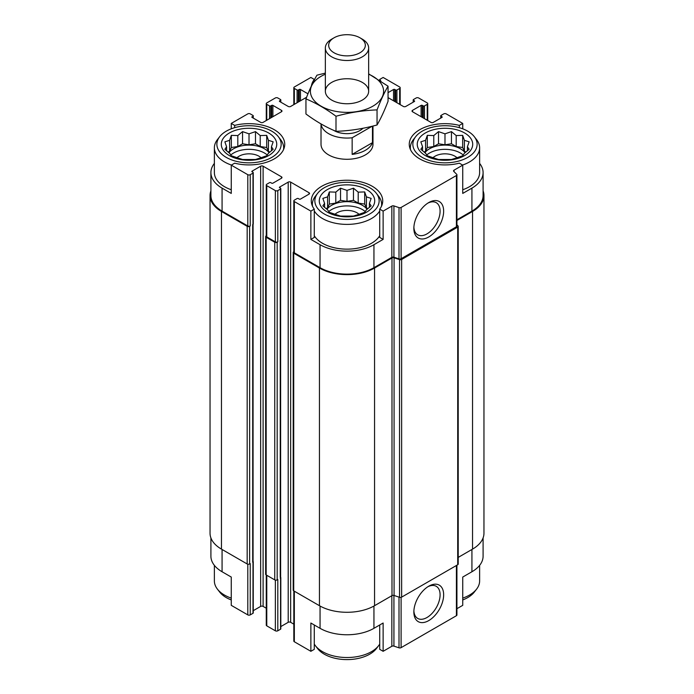 <?xml version="1.0" encoding="UTF-8"?>
<svg xmlns="http://www.w3.org/2000/svg" width="694" height="694" viewBox="0 0 694 694"><rect width="100%" height="100%" fill="white"/><g stroke="black" fill="none" stroke-linecap="round" stroke-linejoin="round"><path stroke-width="1.04" d="M426.723 155.014A21.87 12.622 180 0 1 463.245 155.014M465.075 152.732A21.87 12.622 0 0 0 460.452 148.794A21.87 12.622 0 0 0 424.893 152.732M328.739 211.583A21.87 12.622 180 0 1 365.261 211.583M367.091 209.302A21.87 12.622 0 0 0 362.459 205.363A21.87 12.622 0 0 0 326.909 209.302M230.755 155.014A21.87 12.622 180 0 1 267.277 155.014M269.107 152.732A21.87 12.622 0 0 0 264.475 148.794A21.87 12.622 0 0 0 228.925 152.732M474.323 136.709A32.141 18.556 180 0 1 463.21 159.568A32.141 18.556 180 0 1 422.256 157.408A32.141 18.556 180 0 1 415.645 136.709A32.141 18.556 180 0 1 444.984 125.727A32.141 18.556 180 0 1 474.323 136.709L476.605 139.65A34.639 20.005 180 0 1 479.623 147.822L479.623 172.572A34.639 20.005 180 0 1 462.742 189.74M456.921 219.772L471.929 211.106L471.929 188.126L462.742 193.426L462.742 165.146L459.333 163.177A35.724 20.629 180 0 1 409.26 144.283A35.724 20.629 180 0 1 459.333 125.397L462.742 123.419L462.742 128.815M471.929 188.126A38.109 22 0 0 0 483.093 172.572A38.109 22 0 0 0 479.623 163.402M483.093 537.928L483.093 556.198A38.109 22 0 0 1 471.929 571.752L462.742 577.052L462.742 605.341L456.921 608.699M459.333 125.397L459.333 127.679M394.765 101.498L394.765 89.483L395.684 90.012A0.868 0.503 0 0 0 396.907 90.012L399.666 88.416A1.735 0.998 0 0 0 400.178 87.713A1.735 0.998 0 0 0 399.666 87.002L383.131 77.459L379.722 79.428L379.722 80.391M311.424 85.848A35.724 20.629 180 0 1 314.278 79.428L310.869 77.459L294.334 87.002A1.735 0.998 0 0 0 293.822 87.713A1.735 0.998 0 0 0 294.334 88.416L297.093 90.012A0.868 0.503 0 0 0 298.316 90.012L299.235 89.483A0.868 0.503 0 0 1 300.459 89.483L307.963 93.811M314.278 79.428L314.278 80.036M379.722 235.717A34.639 20.005 180 0 1 322.502 243.282A34.639 20.005 180 0 1 314.278 235.717M379.722 209.137L379.722 237.426L383.131 239.395L373.945 244.696A38.109 22 0 0 1 320.055 244.696L310.869 239.395L314.278 237.426L314.278 209.137A35.724 20.629 180 0 1 311.276 200.852A35.724 20.629 180 0 1 347 180.232A35.724 20.629 180 0 1 382.724 200.852A35.724 20.629 180 0 1 379.722 209.137L383.131 211.106L383.131 239.395M214.377 163.402A38.109 22 0 0 0 210.907 172.572A38.109 22 0 0 0 222.071 188.126L231.258 193.426L231.258 165.146L247.793 174.688A1.735 0.998 0 0 0 250.239 174.688L252.998 173.101A0.868 0.503 0 0 0 252.998 172.39L252.078 171.158A0.868 0.503 0 0 0 252.078 171.86M231.258 189.74A34.639 20.005 180 0 1 224.518 186.712A34.639 20.005 180 0 1 214.377 172.572L214.377 147.822A34.639 20.005 180 0 1 217.395 139.65L219.677 136.709A32.141 18.556 180 0 1 249.016 125.727A32.141 18.556 180 0 1 278.355 136.709A32.141 18.556 180 0 1 267.242 159.568A32.141 18.556 180 0 1 226.287 157.408A32.141 18.556 180 0 1 219.677 136.709M310.869 239.395L310.869 211.106L314.278 209.137M314.278 624.99L314.278 649.332L310.869 651.302L310.869 623.021L320.055 628.322A38.109 22 0 0 0 373.945 628.322L373.945 606.036M379.722 624.99L379.722 649.332L383.131 651.302L383.131 623.021L373.945 628.322M253.067 224.318L253.067 561.672A1.301 0.746 0 0 1 252.694 562.201L252.998 562.027A0.868 0.503 0 0 0 253.249 561.672L253.249 612.941A0.868 0.503 0 0 1 252.998 613.296L250.239 614.884A1.735 0.998 0 0 1 247.793 614.884L231.258 605.341L231.258 577.052L222.071 571.752L222.071 549.475M231.258 128.815L231.258 123.419L234.667 125.397A35.724 20.629 180 0 1 284.74 144.283A35.724 20.629 180 0 1 234.667 163.177L231.258 165.146M234.667 125.397L234.667 127.679M280.81 626.587L288.21 622.31A1.735 0.998 0 0 1 290.656 622.31L290.656 182.114L309.03 192.724A1.735 0.998 0 0 1 309.541 193.426A1.735 0.998 0 0 1 309.03 194.138L300.459 199.083A0.868 0.503 0 0 1 299.235 199.083L298.316 198.553A0.868 0.503 0 0 0 297.093 198.553L294.334 200.15A1.735 0.998 0 0 0 293.822 200.852A1.735 0.998 0 0 0 294.334 201.564L310.869 211.106M293.822 200.852L293.822 252.122A1.735 0.998 0 0 0 294.334 252.833L320.055 267.676A38.109 22 0 0 0 373.945 267.676L391.841 257.353L391.841 206.083L383.131 211.106M454.041 171.652L454.041 170.169L462.742 165.146M471.929 211.106A38.109 22 0 0 0 483.093 195.552L483.093 172.572M462.742 123.419L446.207 113.877A1.735 0.998 0 0 0 443.761 113.877L441.002 115.464A0.868 0.503 0 0 0 441.002 116.176L441.922 116.705A0.868 0.503 0 0 1 441.922 117.416L433.351 122.361A1.735 0.998 0 0 1 430.896 122.361L412.531 111.751L412.531 110.337A1.735 0.998 0 0 0 412.019 111.049A1.735 0.998 0 0 0 412.531 111.751M272.898 116.705L272.898 105.393L281.469 110.337A1.735 0.998 0 0 1 281.981 111.049A1.735 0.998 0 0 1 281.469 111.751L263.104 122.361A1.735 0.998 0 0 1 260.649 122.361L252.078 117.416L252.998 116.176A0.868 0.503 0 0 0 252.998 115.464L250.239 113.877A1.735 0.998 0 0 0 247.793 113.877L231.258 123.419M210.907 172.572L210.907 195.552A38.109 22 0 0 0 222.071 211.106L247.793 225.958A1.735 0.998 0 0 0 250.239 225.958L250.239 174.688M372.982 126.039L372.982 144.283A25.982 14.999 180 0 1 356.942 158.145A25.982 14.999 180 0 1 328.626 154.892A25.982 14.999 180 0 1 321.018 144.283L321.018 123.931M412.531 110.337L421.102 105.393A0.868 0.503 0 0 1 422.325 105.393L423.245 105.922A0.868 0.503 0 0 0 424.468 105.922L427.226 104.334A1.735 0.998 0 0 0 427.73 103.623A1.735 0.998 0 0 0 427.226 102.912L418.647 97.967A1.735 0.998 0 0 0 416.2 97.967L413.442 99.554A0.868 0.503 0 0 0 413.442 100.266L414.361 100.795A0.868 0.503 0 0 1 414.361 101.498L405.79 106.451A1.735 0.998 0 0 1 403.344 106.451L388.05 97.628M388.05 92.649L393.541 89.483A0.868 0.503 0 0 1 394.765 89.483M379.722 79.428A35.724 20.629 180 0 1 380.876 81.155M306.583 97.255L290.656 106.451A1.735 0.998 0 0 1 288.21 106.451L279.639 101.498L279.639 100.795A0.868 0.503 0 0 0 279.639 101.498M279.639 100.795L280.558 100.266A0.868 0.503 0 0 0 280.558 99.554L277.8 97.967A1.735 0.998 0 0 0 275.353 97.967L266.774 102.912A1.735 0.998 0 0 0 266.27 103.623A1.735 0.998 0 0 0 266.774 104.334L269.532 105.922A0.868 0.503 0 0 0 270.755 105.922L271.675 105.393A0.868 0.503 0 0 1 272.898 105.393M252.078 116.705A0.868 0.503 0 0 0 252.078 117.416M252.078 171.158L260.649 166.204A1.735 0.998 0 0 1 263.104 166.204L281.469 176.814A1.735 0.998 0 0 1 281.981 177.517A1.735 0.998 0 0 1 281.469 178.228L272.898 183.173A0.868 0.503 0 0 1 271.675 183.173L270.755 182.643A0.868 0.503 0 0 0 269.532 182.643L266.774 184.24A1.735 0.998 0 0 0 266.27 184.942A1.735 0.998 0 0 0 266.774 185.654L275.353 190.598A1.735 0.998 0 0 0 277.8 190.598L280.558 189.011A0.868 0.503 0 0 0 280.558 188.3L279.639 187.068A0.868 0.503 0 0 0 279.639 187.77M279.639 187.068L288.21 182.114A1.735 0.998 0 0 1 290.656 182.114M391.841 257.353A1.735 0.998 0 0 1 393.932 257.188L393.932 205.918A1.735 0.998 0 0 0 391.841 206.083M393.932 205.918L399.007 207.61A1.735 0.998 0 0 0 401.097 207.454L456.418 175.513A1.735 0.998 0 0 0 456.921 174.81A1.735 0.998 0 0 0 456.695 174.307L453.763 171.375A1.735 0.998 0 0 1 453.529 170.88A1.735 0.998 0 0 1 454.041 170.169M458.222 557.395L472.545 549.119A38.977 22.503 0 0 0 483.961 533.209L483.961 195.552A38.977 22.503 0 0 0 483.093 190.833M293.822 251.705L293.718 251.766A1.735 0.998 0 0 0 293.215 252.477L293.215 590.134A1.735 0.998 0 0 0 293.718 590.846L319.44 605.697A38.977 22.503 0 0 0 374.56 605.697L391.989 595.626A1.735 0.998 0 0 1 394.079 595.469L399.544 597.291A1.735 0.998 0 0 0 401.635 597.135L457.71 564.751A1.735 0.998 0 0 0 458.222 564.049L458.222 226.383A1.735 0.998 0 0 0 457.988 225.888L456.921 224.821M210.907 190.833A38.977 22.503 0 0 0 210.039 195.552L210.039 533.209A38.977 22.503 0 0 0 221.455 549.119L247.177 563.97A1.735 0.998 0 0 0 249.632 563.97L250.239 563.615L250.239 614.884M266.27 235.795L266.166 235.856A1.735 0.998 0 0 0 265.655 236.567L265.655 574.224A1.735 0.998 0 0 0 266.166 574.936L274.737 579.88A1.735 0.998 0 0 0 277.184 579.88L277.8 579.533L277.8 630.794L280.558 629.206A0.868 0.503 0 0 0 280.81 628.851L280.81 577.582A0.868 0.503 0 0 0 280.628 577.278M252.694 562.201L252.998 224.37A0.868 0.503 0 0 0 253.249 224.015L253.249 172.745M280.558 629.206L280.558 240.28A0.868 0.503 0 0 0 280.81 239.924L280.81 188.655M393.932 257.188L399.007 258.879A1.735 0.998 0 0 0 401.097 258.723L456.418 226.782A1.735 0.998 0 0 0 456.921 226.071L456.921 174.81M428.753 236.966A21.063 12.162 120 0 0 443.648 211.167A21.063 12.162 120 0 0 428.753 202.57A21.063 12.162 120 0 0 413.858 228.369A21.063 12.162 120 0 0 428.753 236.966M210.039 195.552A38.977 22.503 0 0 0 221.455 211.462L247.177 226.313A1.735 0.998 0 0 0 249.632 226.313L250.239 225.958M253.249 610.677L260.649 606.4L260.649 166.204M266.27 608.23L263.104 606.4A1.735 0.998 0 0 0 260.649 606.4M266.27 184.942L266.27 236.212A1.735 0.998 0 0 0 266.774 236.914L275.353 241.868A1.735 0.998 0 0 0 277.8 241.868L277.8 190.598M265.655 236.567A1.735 0.998 0 0 0 266.166 237.27L274.737 242.223A1.735 0.998 0 0 0 277.184 242.223L277.8 241.868M290.656 622.31L293.822 624.14M293.215 252.477A1.735 0.998 0 0 0 293.718 253.18L319.44 268.031A38.977 22.503 0 0 0 374.56 268.031L391.989 257.968A1.735 0.998 0 0 1 394.079 257.812L399.544 259.625A1.735 0.998 0 0 0 401.635 259.469L457.71 227.094A1.735 0.998 0 0 0 458.222 226.383M456.921 220.475L472.545 211.462A38.977 22.503 0 0 0 483.961 195.552M280.246 578.119A1.301 0.746 0 0 0 280.628 577.582L280.628 240.228M293.822 590.906L293.822 641.048A1.735 0.998 0 0 0 294.334 641.759L310.869 651.302M383.131 651.302L391.841 646.279L391.841 595.721M456.921 565.211L456.921 615.005A1.735 0.998 0 0 1 456.418 615.708L401.097 647.649A1.735 0.998 0 0 1 399.007 647.814L393.932 646.123A1.735 0.998 0 0 0 391.841 646.279M428.753 620.592A21.063 12.162 120 0 0 443.648 594.793A21.063 12.162 120 0 0 428.753 586.196A21.063 12.162 120 0 0 413.858 611.995A21.063 12.162 120 0 0 428.753 620.592M210.907 537.928L210.907 556.198A38.109 22 0 0 0 222.071 571.752M266.27 574.996L266.27 625.138A1.735 0.998 0 0 0 266.774 625.849L275.353 630.794A1.735 0.998 0 0 0 277.8 630.794M413.893 227.294A18.547 10.705 120 0 0 417.701 234.806A18.547 10.705 120 0 0 426.975 233.887A18.547 10.705 120 0 0 439.094 217.543A18.547 10.705 120 0 0 436.248 202.683A18.547 10.705 120 0 0 427.834 203.134M413.893 610.92A18.547 10.705 120 0 0 417.701 618.432A18.547 10.705 120 0 0 426.975 617.513A18.547 10.705 120 0 0 439.094 601.169A18.547 10.705 120 0 0 436.248 586.309A18.547 10.705 120 0 0 427.834 586.76M229.419 155.595A27.717 15.997 180 0 1 241.842 128.824A27.717 15.997 180 0 1 275.787 148.421A27.717 15.997 180 0 1 229.419 155.595M231.423 165.051A34.639 20.005 180 0 1 224.518 161.962A34.639 20.005 180 0 1 214.377 147.822M278.355 136.709L280.636 139.65A34.639 20.005 180 0 1 283.655 147.822A34.639 20.005 180 0 1 283.516 149.644M229.601 140.309L224.865 141.828L226.6 146.781L224.865 149.297L229.601 153.253L231.336 155.768L242.544 159.507L255.487 159.507L260.224 157.989L266.696 155.768L268.431 153.253L273.167 149.297L271.432 146.781L273.167 141.828L268.431 140.309L266.696 135.356L260.224 135.573L255.487 131.617L249.016 133.838L242.544 131.617L237.808 135.573L231.336 135.356L229.601 140.309L229.601 151.249L228.126 152.099M236.984 157.746A14.071 8.128 180 0 1 261.048 157.746M324.272 213.978A32.141 18.556 180 0 1 317.661 193.279A32.141 18.556 180 0 1 347 182.296A32.141 18.556 180 0 1 376.339 193.279A32.141 18.556 180 0 1 365.226 216.138A32.141 18.556 180 0 1 324.272 213.978M327.403 212.164A27.717 15.997 180 0 1 339.826 185.402A27.717 15.997 180 0 1 373.771 204.999A27.717 15.997 180 0 1 327.403 212.164M379.722 210.959A34.639 20.005 180 0 1 322.502 218.532A34.639 20.005 180 0 1 314.278 210.959M312.5 206.213A34.639 20.005 180 0 1 312.361 204.392A34.639 20.005 180 0 1 315.38 196.228L317.661 193.279M376.339 193.279L378.62 196.228A34.639 20.005 180 0 1 381.639 204.392A34.639 20.005 180 0 1 381.5 206.213M327.585 196.879L322.849 198.397L324.584 203.351L322.849 205.866L327.585 209.822L329.32 212.338L340.528 216.077L353.472 216.077L358.208 214.559L364.68 212.338L366.415 209.822L371.151 205.866L369.416 203.351L371.151 198.397L366.415 196.879L364.68 191.926L358.208 192.143L353.472 188.187L347 190.408L340.528 188.187L335.792 192.143L329.32 191.926L327.585 196.879L327.585 207.818L326.111 208.668M334.968 214.316A14.071 8.128 180 0 1 359.032 214.316M231.258 598.115A34.639 20.005 180 0 1 224.518 595.088A34.639 20.005 180 0 1 217.395 589.111A34.639 20.005 180 0 1 214.377 580.947L214.377 565.358M231.258 599.946A32.141 18.556 180 0 1 226.287 597.603A32.141 18.556 180 0 1 219.677 592.06L217.395 589.111M379.722 644.084A34.639 20.005 180 0 1 378.62 645.68A34.639 20.005 180 0 1 322.502 651.657A34.639 20.005 180 0 1 315.38 645.68A34.639 20.005 180 0 1 314.278 644.084M378.62 645.68L376.339 648.63A32.141 18.556 180 0 1 324.272 654.173A32.141 18.556 180 0 1 317.661 648.63L315.38 645.68M425.387 155.595A27.717 15.997 180 0 1 437.81 128.824A27.717 15.997 180 0 1 471.755 148.421A27.717 15.997 180 0 1 425.387 155.595M410.484 149.644A34.639 20.005 180 0 1 410.345 147.822A34.639 20.005 180 0 1 413.364 139.65L415.645 136.709M479.623 147.822A34.639 20.005 180 0 1 462.577 165.051M479.623 565.358L479.623 580.947A34.639 20.005 180 0 1 476.605 589.111A34.639 20.005 180 0 1 462.742 598.115M476.605 589.111L474.323 592.06A32.141 18.556 180 0 1 462.742 599.946M425.569 140.309L420.833 141.828L422.568 146.781L420.833 149.297L425.569 153.253L427.304 155.768L438.513 159.507L451.456 159.507L456.192 157.989L462.664 155.768L464.399 153.253L469.135 149.297L467.4 146.781L469.135 141.828L464.399 140.309L462.664 135.356L456.192 135.573L451.456 131.617L444.984 133.838L438.513 131.617L433.776 135.573L427.304 135.356L425.569 140.309L425.569 151.249L424.095 152.099M432.952 157.746A14.071 8.128 180 0 1 457.016 157.746M271.432 150.832L271.432 146.781M269.905 152.099L268.431 151.249L268.431 140.309M268.431 151.249L266.696 147.51L266.696 135.356M266.696 147.51L260.224 146.512L260.224 135.573M260.224 146.512L255.487 143.779L255.487 131.617M255.487 143.779L249.016 144.777L249.016 133.838M249.016 144.777L242.544 143.779L242.544 131.617M242.544 143.779L237.808 146.512L237.808 135.573M237.808 146.512L231.336 147.51L231.336 135.356M231.336 147.51L229.601 151.249M226.6 150.832L226.6 146.781M369.416 207.402L369.416 203.351M367.889 208.668L366.415 207.818L366.415 196.879M366.415 207.818L364.68 204.079L364.68 191.926M364.68 204.079L358.208 203.082L358.208 192.143M358.208 203.082L353.472 200.349L353.472 188.187M353.472 200.349L347 201.347L347 190.408M347 201.347L340.528 200.349L340.528 188.187M340.528 200.349L335.792 203.082L335.792 192.143M335.792 203.082L329.32 204.079L329.32 191.926M329.32 204.079L327.585 207.818M324.584 207.402L324.584 203.351M467.4 150.832L467.4 146.781M465.874 152.099L464.399 151.249L464.399 140.309M464.399 151.249L462.664 147.51L462.664 135.356M462.664 147.51L456.192 146.512L456.192 135.573M456.192 146.512L451.456 143.779L451.456 131.617M451.456 143.779L444.984 144.777L444.984 133.838M444.984 144.777L438.513 143.779L438.513 131.617M438.513 143.779L433.776 146.512L433.776 135.573M433.776 146.512L427.304 147.51L427.304 135.356M427.304 147.51L425.569 151.249M422.568 150.832L422.568 146.781M372.097 126.256L352.153 137.768A25.982 14.999 180 0 1 321.062 123.957M362.953 128.277A18.33 10.584 180 0 1 333.641 130.316M372.47 126.169L372.47 142.66A25.982 14.999 180 0 1 352.153 154.389L352.153 137.768M372.47 142.66L352.153 154.389M362.311 39.159L359.96 37.797A18.33 10.584 180 0 1 359.96 52.77A18.33 10.584 180 0 1 334.04 52.77A18.33 10.584 180 0 1 334.04 37.797A18.33 10.584 180 0 1 359.96 37.797L362.311 39.159A21.653 12.501 180 0 1 368.653 47.999A21.653 12.501 180 0 1 347 60.499A21.653 12.501 180 0 1 325.347 47.999A21.653 12.501 180 0 1 331.689 39.159L334.04 37.797M368.653 74.215A36.591 21.124 180 0 1 375.359 104.594A36.591 21.124 180 0 1 322.476 106.928A36.591 21.124 180 0 1 321.122 76.305A36.591 21.124 180 0 1 325.347 74.215M331.689 82.404A21.653 12.501 180 0 1 362.311 82.404A21.653 12.501 180 0 1 362.311 100.083A21.653 12.501 180 0 1 331.689 100.083A21.653 12.501 180 0 1 331.689 82.404M325.347 73.104L316.95 75.186C313.28 81.45 309.611 89.353 305.95 98.895C315.839 102.964 325.85 108.75 336 116.245C349.681 112.489 363.37 110.372 377.05 109.895C380.72 100.352 384.389 92.449 388.05 86.186L368.653 73.859M305.95 98.895L305.95 113.981C316.091 121.476 326.111 127.262 336 131.331L336 116.245M388.05 86.186L388.05 101.281C384.389 110.823 380.72 118.726 377.05 124.981C363.37 128.737 349.681 130.862 336 131.331M377.05 109.895L377.05 124.981M294.334 252.833L294.334 201.564M320.055 267.676L320.055 244.696M373.945 267.676L373.945 244.696M222.071 211.106L222.071 188.126M247.793 225.958L247.793 174.688M399.007 258.879L399.007 207.61M401.097 258.723L401.097 207.454M456.418 226.782L456.418 175.513M441.002 117.945L441.002 116.176M441.922 117.416L441.922 116.705M421.102 116.705L421.102 105.393M422.325 117.416L422.325 105.393M423.245 117.945L423.245 105.922M424.468 118.648L424.468 105.922M427.226 120.244L427.226 104.334M413.442 102.035L413.442 100.266M414.361 101.498L414.361 100.795M393.541 100.795L393.541 89.483M395.684 102.035L395.684 90.012M396.907 102.738L396.907 90.012M399.666 104.334L399.666 88.416M294.334 104.334L294.334 88.416M297.093 102.738L297.093 90.012M298.316 102.035L298.316 90.012M299.235 101.498L299.235 89.483M300.459 100.795L300.459 89.483M280.558 102.035L280.558 100.266M266.774 120.244L266.774 104.334M269.532 118.648L269.532 105.922M270.755 117.945L270.755 105.922M271.675 117.416L271.675 105.393M281.469 111.751L281.469 110.337M252.998 117.945L252.998 116.176M249.632 563.97L249.632 226.313M252.998 613.296L252.998 562.027M252.998 224.37L252.998 173.101M263.104 606.4L263.104 166.204M281.469 178.228L281.469 176.814M266.774 236.914L266.774 185.654M275.353 241.868L275.353 190.598M277.184 579.88L277.184 242.223M280.558 240.28L280.558 189.011M288.21 622.31L288.21 182.114M309.03 194.138L309.03 192.724M293.718 590.846L293.718 253.18M319.44 605.697L319.44 268.031M374.56 605.697L374.56 268.031M391.989 595.626L391.989 257.968M394.079 595.469L394.079 257.812M399.544 597.291L399.544 259.625M401.635 597.135L401.635 259.469M457.71 564.751L457.71 227.094M472.545 549.119L472.545 211.462M221.455 549.119L221.455 211.462M247.177 563.97L247.177 226.313M252.694 561.142L252.694 224.544M266.166 574.936L266.166 237.27M274.737 579.88L274.737 242.223M280.246 577.052L280.246 240.454M294.334 641.759L294.334 591.201M320.055 628.322L320.055 606.036M393.932 646.123L393.932 595.426M399.007 647.814L399.007 597.109M401.097 647.649L401.097 597.343M456.418 615.708L456.418 565.506M471.929 571.752L471.929 549.475M247.793 614.884L247.793 564.205M266.774 625.849L266.774 575.283M275.353 630.794L275.353 580.115M440.751 118.093L440.751 115.82M427.73 120.53L427.73 103.623M413.19 102.174L413.19 99.91M400.178 104.621L400.178 87.713M293.822 104.621L293.822 87.713M280.81 102.174L280.81 99.91M266.27 120.53L266.27 103.623M253.249 118.093L253.249 115.82M283.655 147.822L283.655 149.323M312.361 204.392L312.361 205.892M381.639 204.392L381.639 205.892M410.345 147.822L410.345 149.323M325.347 47.999L325.347 91.244M368.653 47.999L368.653 91.244"/></g></svg>

